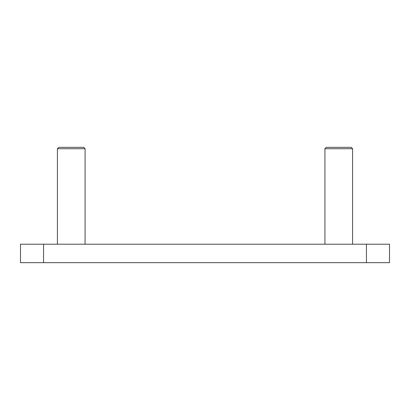 <?xml version="1.0" encoding="UTF-8"?>
<svg xmlns="http://www.w3.org/2000/svg" width="410" height="410" viewBox="0 0 410 410"><rect width="100%" height="100%" fill="white"/><g stroke="black" fill="none" stroke-linecap="round" stroke-linejoin="round"><path stroke-width="0.61" d="M20.5 262.656L20.5 244.206L389.5 244.206L389.5 262.656L20.5 262.656M324.925 148.727L326.309 147.344L351.216 147.344L352.6 148.727L324.925 148.727L324.925 244.206M78.156 148.727L57.4 148.727L57.4 244.206L57.4 148.727L58.784 147.344L83.691 147.344L85.075 148.727L78.156 148.727M366.437 262.656L366.437 244.206M43.562 262.656L43.562 244.206M352.6 148.727L352.6 244.206M85.075 148.727L85.075 244.206"/></g></svg>

